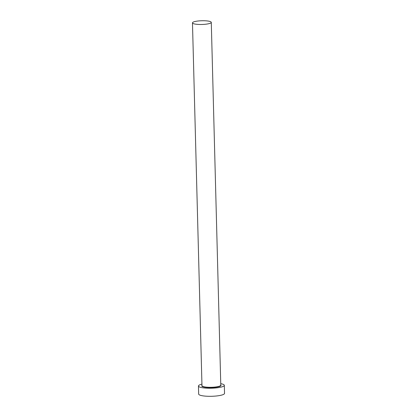 <?xml version="1.0" encoding="UTF-8"?>
<svg xmlns="http://www.w3.org/2000/svg" width="417" height="417" viewBox="0 0 417 417"><rect width="100%" height="100%" fill="white"/><g stroke="black" fill="none" stroke-linecap="round" stroke-linejoin="round"><path stroke-width="0.63" d="M196.548 21.21A9.409 1.861 -1.5 0 0 192.472 22.857A9.409 1.861 -1.5 0 0 197.517 24.368A9.409 1.861 -1.5 0 0 207.202 24.009A9.409 1.861 -1.5 0 0 211.283 22.362A9.409 1.861 -1.5 0 0 206.238 20.85A9.409 1.861 -1.5 0 0 196.548 21.21M201.932 384.156A12.937 2.559 -1.5 0 0 198.45 386.001A12.937 2.559 -1.5 0 0 205.393 388.081A12.937 2.559 -1.5 0 0 218.711 387.586A12.937 2.559 -1.5 0 0 224.32 385.324A12.937 2.559 -1.5 0 0 220.744 383.666M198.45 386.001L198.664 394.07A12.937 2.559 -1.5 0 0 205.602 396.15A12.937 2.559 -1.5 0 0 218.92 395.655A12.937 2.559 -1.5 0 0 224.528 393.393L224.32 385.324M220.781 385A9.643 1.908 178.5 0 1 216.845 387.101A9.643 1.908 178.5 0 1 206.003 387.383A9.643 1.908 178.5 0 1 201.969 385.49M192.472 22.857L201.974 385.678A9.409 1.861 -1.5 0 0 207.02 387.19A9.409 1.861 -1.5 0 0 216.704 386.835A9.409 1.861 -1.5 0 0 220.786 385.188L211.283 22.362"/></g></svg>
